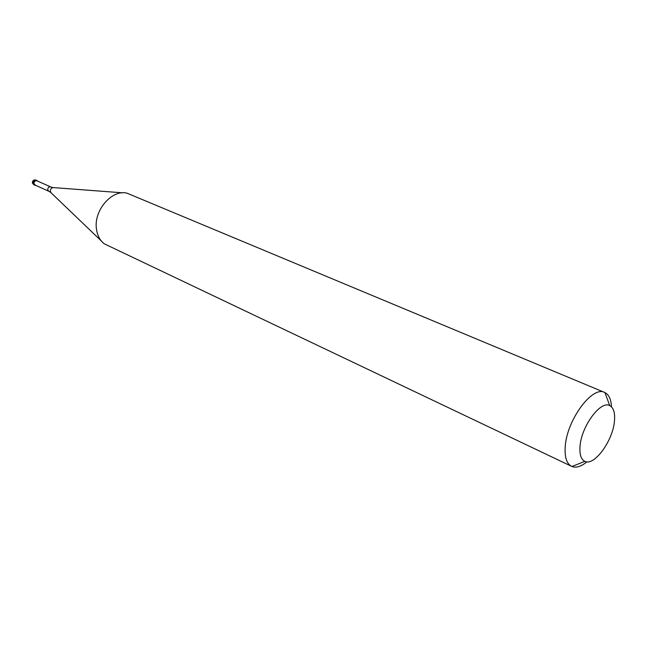 <?xml version="1.0" encoding="UTF-8"?>
<svg xmlns="http://www.w3.org/2000/svg" width="647" height="647" viewBox="0 0 647 647"><rect width="100%" height="100%" fill="white"/><g stroke="black" fill="none" stroke-linecap="round" stroke-linejoin="round"><path stroke-width="0.97" d="M35.69 185.365L34.744 185.228L33.62 183.602C33.773 181.241 34.857 180.198 36.855 180.481L37.599 181.095C35.439 179.769 34.113 180.61 33.62 183.602L35.69 185.365M33.984 183.594L34.995 185.05L48.719 191.213L47.708 189.741C47.862 187.59 48.84 186.635 50.652 186.886L36.895 180.788C35.092 180.529 34.121 181.467 33.984 183.594M604.597 392.43L126.933 193.146C111.915 189.239 93.621 210.412 96.435 228.86C97.293 235.451 99.913 240.433 104.304 243.822L571.6 466.341C566.635 463.713 564.516 457.122 565.227 446.576C566.723 420.202 592.328 385.507 604.597 392.43L604.921 392.575C608.932 394.646 611.116 399.385 611.464 406.809M586.894 461.853C581.135 466.552 576.145 468.096 571.924 466.487L571.6 466.341M614.44 421.189C612.863 440.825 594.245 466.406 584.856 461.36C581.03 459.459 579.421 454.453 580.027 446.341C581.297 426.381 600.659 400.153 609.741 405.62C613.639 407.707 615.208 412.899 614.44 421.189M34.606 180.06L35.472 180.44M36.855 180.481L35.989 180.101C33.992 179.809 32.908 180.853 32.754 183.214L34.744 185.228M122.695 192.822L53.564 187.606C51.485 187.662 50.401 188.9 50.32 191.302L51.194 192.903L101.247 240.886M35.989 180.101C33.854 179.599 32.641 180.432 32.35 182.608M32.39 182.947L33.879 184.84M48.719 191.213L50.272 192.119M52.358 187.444L50.652 186.886M53.135 187.565L52.609 187.493M50.474 192.272L50.878 192.612M584.856 461.36L571.924 466.487M609.741 405.62L604.921 392.575"/></g></svg>
